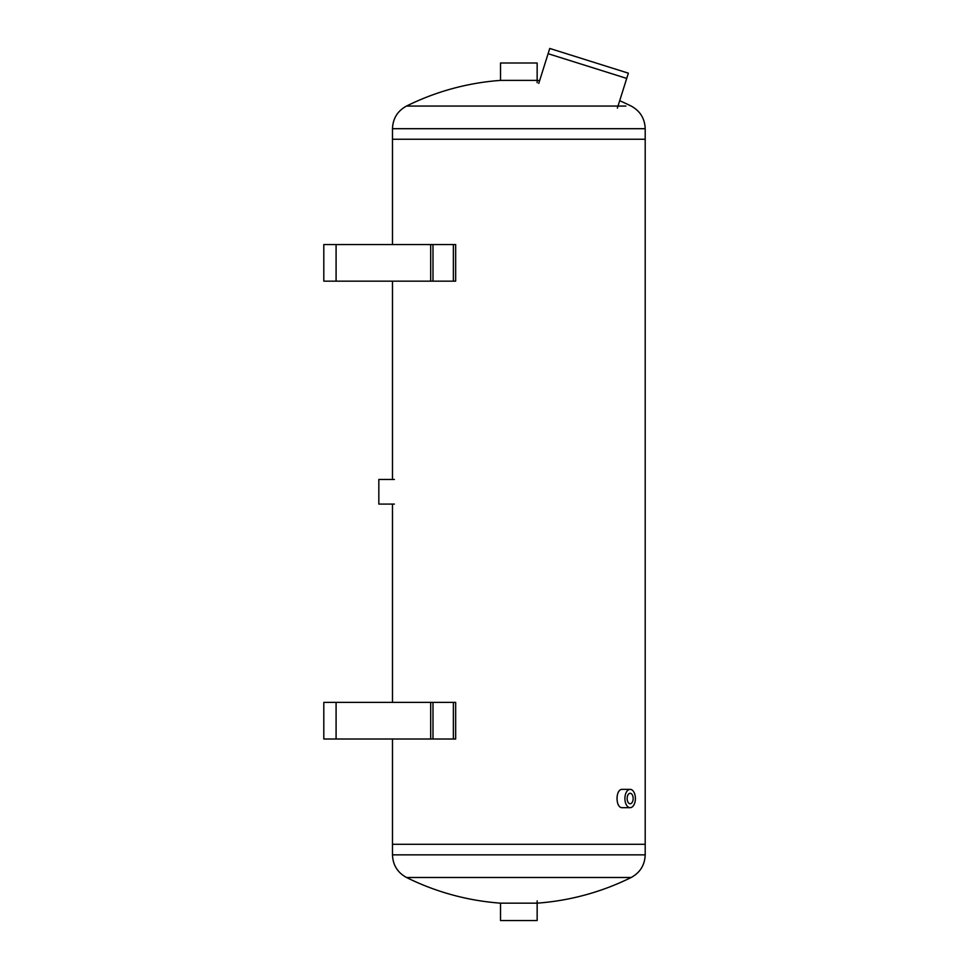 <?xml version="1.0" encoding="UTF-8"?>
<svg xmlns="http://www.w3.org/2000/svg" width="969" height="969" viewBox="0 0 969 969"><rect width="100%" height="100%" fill="white"/><g stroke="black" fill="none" stroke-linecap="round" stroke-linejoin="round"><path stroke-width="1.45" d="M432.986 281.167L432.986 244.551L430.696 244.551L430.696 281.167L455.66 281.167L455.66 244.551L453.371 244.551L453.371 281.167M432.986 244.551L453.371 244.551M430.696 281.167L323.803 281.167L323.803 244.551L430.696 244.551M432.986 739.008L432.986 702.38L430.696 702.38L430.696 739.008L455.66 739.008L455.66 702.38L453.371 702.38L453.371 739.008M432.986 702.38L453.371 702.38M430.696 739.008L323.803 739.008L323.803 702.38L430.696 702.38M625.913 106.057L406.52 106.057C397.556 110.95 392.869 118.497 392.481 128.695L645.197 128.695L645.197 139.245L392.481 139.245L645.197 139.245L645.197 844.302L518.839 844.302L645.197 844.302L645.197 854.852C644.809 865.051 640.121 872.597 631.158 877.49L406.52 877.49A252.727 252.727 0 0 0 500.525 903.156L537.153 903.156A252.727 252.727 0 0 0 631.158 877.49M630.153 807.674L622.352 807.674C615.279 808.243 615.279 788.802 622.352 789.36L630.153 789.36A9.157 5.257 -90 0 1 635.216 800.927A9.157 5.257 -90 0 1 630.153 807.674A9.157 5.257 -90 0 1 628.76 807.359A9.157 5.257 -90 0 1 624.944 797.305A9.157 5.257 -90 0 1 630.153 789.36M645.197 854.852L392.481 854.852L392.481 844.302L518.839 844.302L392.481 844.302L392.481 739.008M539.648 80.584A252.727 252.727 0 0 0 537.153 80.391L500.525 80.391A252.727 252.727 0 0 0 406.52 106.057L411.764 106.057M394.395 479.461L378.831 479.461L378.831 504.086L394.395 504.086M629.353 803.58A5.245 3.004 90 0 0 630.153 803.761A5.245 3.004 90 0 0 633.157 798.517A5.245 3.004 90 0 0 630.153 793.284A5.245 3.004 90 0 0 627.173 797.826A5.245 3.004 90 0 0 629.353 803.58M500.525 903.156L500.525 920.55L537.153 920.55L537.153 900.867M537.153 82.692L537.153 62.997L500.525 62.997L500.525 80.391M617.374 108.116L628.36 73.172L549.75 48.45L538.764 83.395M336.086 244.551L336.086 281.167M336.086 702.38L336.086 739.008M626.713 78.416L548.103 53.695M392.481 702.38L392.481 504.086M392.481 479.461L392.481 281.167M392.481 244.551L392.481 128.695M392.481 854.852C392.869 865.051 397.556 872.597 406.52 877.49M645.197 128.695C644.809 118.497 640.121 110.95 631.158 106.057A252.727 252.727 0 0 0 619.7 100.728"/></g></svg>
